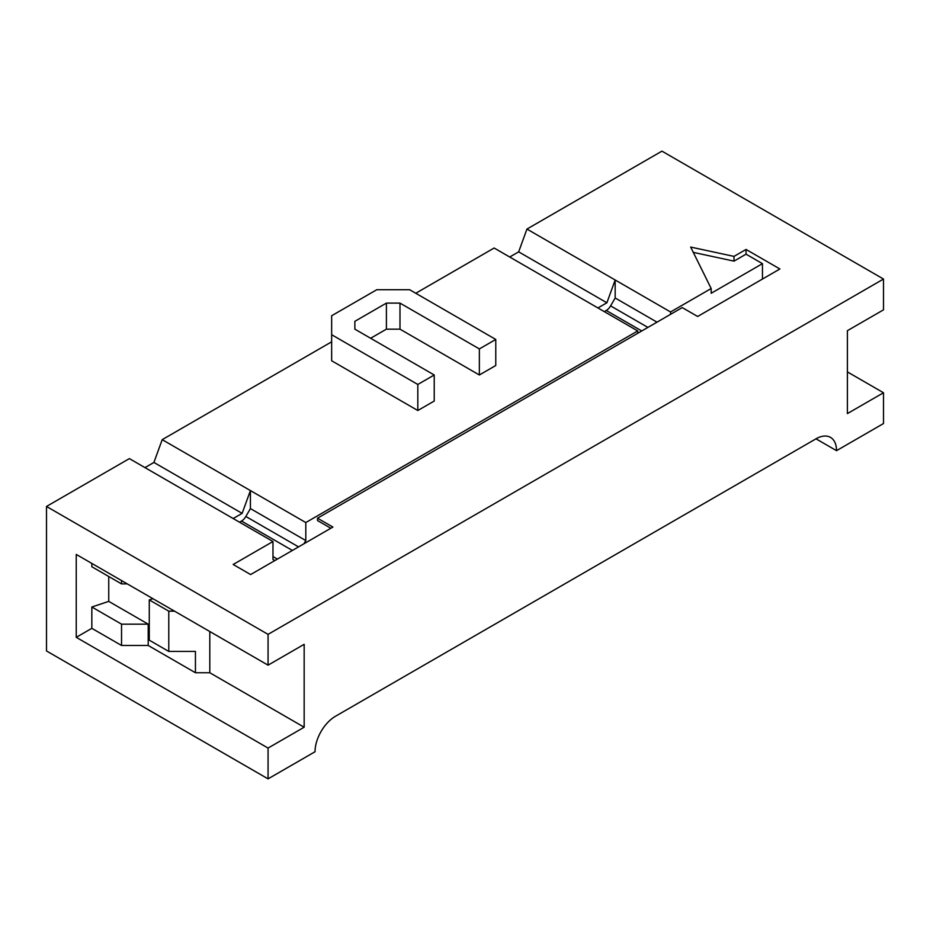 <?xml version="1.0" encoding="UTF-8"?>
<svg xmlns="http://www.w3.org/2000/svg" width="930" height="930" viewBox="0 0 930 930"><rect width="100%" height="100%" fill="white"/><g stroke="black" fill="none" stroke-linecap="round" stroke-linejoin="round"><path stroke-width="1.4" d="M209.796 631.528L209.796 672.75L195.44 672.75L195.44 651.43L168.772 651.43L149.277 640.177L149.277 599.908L168.772 611.161L174.515 611.161M121.539 580.564L121.539 583.889L91.838 566.742L91.838 563.429M847.393 371.907L883.5 392.751L847.393 413.594L847.393 330.685L883.5 309.841L883.5 279.047L268.061 634.365L268.061 665.159L304.168 644.316L304.168 727.225L209.796 672.75M304.168 727.225L268.061 748.069L268.061 778.863L315.038 751.742A29.016 16.752 -60 0 1 335.556 716.216L816.005 438.821A29.016 16.752 -60 0 1 830.513 437.391A29.016 16.752 -60 0 1 836.523 450.666L883.5 423.545L883.5 392.751M509.721 257.017L518.661 251.856L526.95 229.071L661.939 151.137L883.5 279.047M836.523 450.666L816.005 438.821M746.046 254.169L762.461 263.655L711.171 293.264L711.171 288.521L690.665 247.066L734.003 256.389L746.046 249.438L746.046 254.169L734.003 261.132L693.28 252.367M239.545 522.207L241.509 521.067A8.707 5.022 120 0 0 245.857 516.476L250.414 508.582L305.807 540.562L303.959 543.759M274.827 560.581L272.978 559.511L272.978 541.516L129.375 458.606L46.5 506.455L268.061 634.365M417.814 410.514L417.814 384.462L434.229 374.988L434.229 401.039L417.814 410.514L331.65 360.77L331.65 315.758L376.79 289.707L409.607 289.707L495.771 339.45L479.357 348.924L399.993 303.11L386.403 303.11L354.865 321.315L354.865 329.162L354.865 321.315M479.357 348.924L479.357 374.988L495.771 365.513L495.771 339.45M479.357 374.988L399.993 329.162L399.993 303.11M399.993 329.162L386.403 329.162L386.403 303.11M386.403 329.162L370.628 338.264M434.229 374.988L354.865 329.162M331.65 334.719L417.814 384.462M604.291 311.62L606.255 310.481A8.707 5.022 120 0 0 610.615 305.889L615.172 297.995L657.022 322.164M615.172 297.995L615.172 280L670.553 311.969L670.553 314.34M637.736 333.289L637.736 330.929L494.132 248.019L415.768 293.264M597.932 307.946L606.883 302.785L615.172 280L526.95 229.071M518.661 251.856L606.883 302.785M144.975 467.604L153.915 462.443L162.204 439.658L305.807 522.555L305.807 540.562M637.736 330.929L305.807 522.555M162.204 439.658L331.65 341.822M233.186 518.533L242.126 513.372L250.414 490.587L250.414 508.582M153.915 462.443L242.126 513.372M272.978 541.516L233.186 564.487L250.623 574.554L332.882 527.066L317.502 518.184L682.248 307.586L697.64 316.479L779.898 268.979L746.046 249.438M762.461 279.047L762.461 263.655M711.171 288.521L670.553 311.969M734.003 256.389L734.003 261.132M330.836 528.252L317.502 520.544L317.502 518.184M268.061 778.863L46.5 650.954L46.5 506.455M268.061 665.159L76.248 554.42L76.248 637.329L91.838 628.331L121.539 645.478L121.539 624.158L148.207 624.158L148.207 645.478L121.539 645.478M195.44 672.75L148.207 645.478M76.248 637.329L268.061 748.069M148.207 624.158L108.74 601.373L91.838 607.011L91.838 628.331M91.838 607.011L121.539 624.158M108.74 576.507L108.74 601.373M127.282 583.889L121.539 583.889M152.915 598.688L149.277 599.908M168.772 651.43L168.772 611.161M245.857 516.476L298.542 546.887M241.509 521.067L292.38 550.444M272.978 556.57L277.373 559.104M610.615 305.889L647.908 327.418M606.255 310.481L641.746 330.975"/></g></svg>

